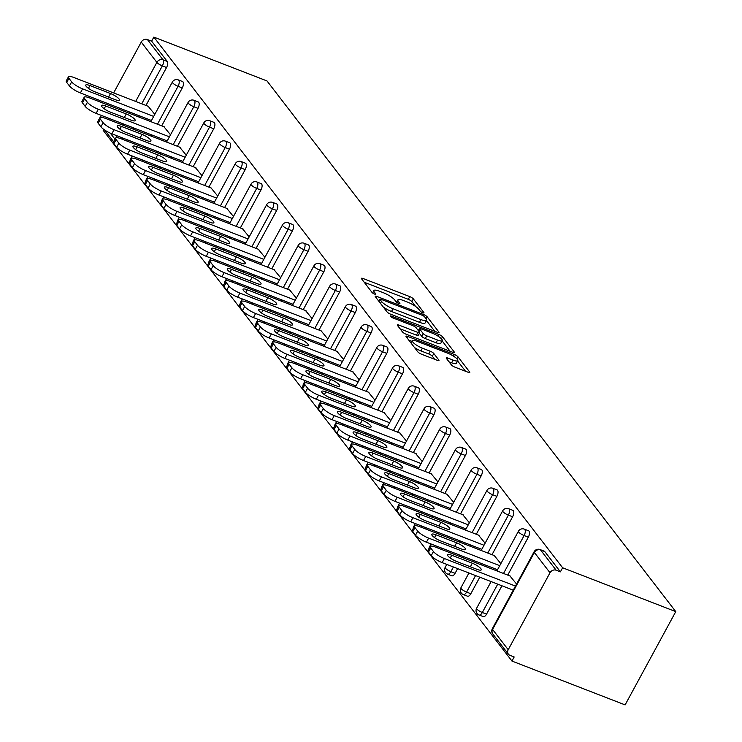<?xml version="1.0" encoding="UTF-8"?>
<svg xmlns="http://www.w3.org/2000/svg" width="742" height="742" viewBox="0 0 742 742"><rect width="100%" height="100%" fill="white"/><g stroke="black" fill="none" stroke-linecap="round" stroke-linejoin="round"><path stroke-width="1.11" d="M422.755 312.744A2.189 0.519 28.5 0 0 423.979 312.892A2.189 0.519 28.5 0 0 423.868 312.549L413.35 298.896A3.126 0.742 28.5 0 0 409.779 296.605L363.172 278.547A3.126 0.742 28.5 0 0 361.41 278.343A3.126 0.742 28.5 0 0 361.577 278.834L372.085 292.487A2.189 0.519 28.5 0 0 374.599 294.082A2.189 0.519 28.5 0 0 375.823 294.231A2.189 0.519 28.5 0 0 375.712 293.888L374.358 292.125A10.008 2.384 28.5 0 1 373.838 290.558A10.008 2.384 28.5 0 1 379.468 291.216L383.354 292.728A10.008 2.384 28.5 0 1 394.809 300.046L396.163 301.818A2.189 0.519 28.5 0 0 398.677 303.413A2.189 0.519 28.5 0 0 399.901 303.561A2.189 0.519 28.5 0 0 399.79 303.218L398.435 301.456A10.008 2.384 28.5 0 1 397.916 299.889A10.008 2.384 28.5 0 1 403.546 300.547L407.432 302.059A10.008 2.384 28.5 0 1 418.887 309.377L420.241 311.148A2.189 0.519 28.5 0 0 422.755 312.744M451.368 364.869A3.126 0.742 28.5 0 0 454.948 367.16L468.017 372.224A3.126 0.742 28.5 0 0 469.779 372.428A3.126 0.742 28.5 0 0 469.621 371.946L457.944 356.781A3.126 0.742 28.5 0 0 454.364 354.49L407.757 336.432A3.126 0.742 28.5 0 0 406.004 336.228A3.126 0.742 28.5 0 0 406.162 336.72L417.839 351.875A3.126 0.742 28.5 0 0 421.419 354.166L437.214 360.287A3.126 0.742 28.5 0 0 438.967 360.491A3.126 0.742 28.5 0 0 438.81 360L433.81 353.517A3.126 0.742 28.5 0 0 430.23 351.226L422.402 348.193A8.366 1.994 28.5 0 1 412.404 340.763A8.366 1.994 28.5 0 1 417.106 341.32L447.788 353.211A8.366 1.994 28.5 0 1 457.786 360.64A8.366 1.994 28.5 0 1 453.084 360.083L447.964 358.098A3.126 0.742 28.5 0 0 446.211 357.894A3.126 0.742 28.5 0 0 446.369 358.377L451.368 364.869M562.612 567.769L153.844 37.1L266.999 80.943L675.767 611.621L562.612 567.769L560.396 571.85L544.767 551.556L540.547 549.924L556.175 570.218L560.396 571.85M437.242 332.268A3.126 0.742 28.5 0 0 438.995 332.472A3.126 0.742 28.5 0 0 438.837 331.98L427.16 316.825A3.126 0.742 28.5 0 0 423.58 314.534L376.982 296.475A3.126 0.742 28.5 0 0 375.22 296.271A3.126 0.742 28.5 0 0 375.378 296.754L387.055 311.918A3.126 0.742 28.5 0 0 390.635 314.209L437.242 332.268M442.547 336.803L454.234 351.958A3.126 0.742 28.5 0 1 454.392 352.45A3.126 0.742 28.5 0 1 452.629 352.246L406.032 334.188A3.126 0.742 28.5 0 1 402.452 331.897L397.452 325.413A3.126 0.742 28.5 0 1 397.295 324.922A3.126 0.742 28.5 0 1 399.048 325.126L417.95 332.453A3.126 0.742 28.5 0 0 419.712 332.657A3.126 0.742 28.5 0 0 419.545 332.166L416.234 327.862A3.126 0.742 28.5 0 0 412.654 325.58L392.982 317.956A2.189 0.519 28.5 0 1 390.357 316.009A2.189 0.519 28.5 0 1 391.59 316.157L438.976 334.512A3.126 0.742 28.5 0 1 442.547 336.803L441.444 338.834M103.75 129.368L103.194 130.379L511.961 661.057L625.116 704.9L675.767 611.621M135.656 101.441L156.868 62.384L141.24 42.09L113.647 92.908M107.85 103.592L107.219 104.743M101.422 115.427L100.374 117.347M167.256 61.465L151.628 41.181L147.408 39.549L163.036 59.833L167.256 61.465A4.777 2.198 111.2 0 1 166.551 67.513L145.97 105.438M141.24 42.09A4.777 4.09 -37.6 0 1 147.408 39.549M508.214 649.723L550.008 572.759L534.379 552.475L492.586 629.439L508.214 649.723A4.777 4.09 142.4 0 0 508.381 654.175A4.777 4.09 142.4 0 0 509.958 655.334L514.178 656.976L511.961 661.057M148.168 106.282L154.8 114.379M540.055 549.544A4.777 4.777 0 0 0 534.129 551.723A4.777 1.141 -151.5 0 0 534.379 552.475A4.777 4.09 142.4 0 1 540.547 549.924A4.777 2.198 -68.8 0 0 540.055 549.544L544.276 551.185A4.777 2.198 111.2 0 1 544.767 551.556M153.844 37.1L151.628 41.181M140.164 116.114L139.542 117.273M133.736 127.949L133.115 129.108M127.318 139.784L126.687 140.943M528.332 537.18L524.112 535.548A4.777 2.198 111.2 0 0 524.817 529.5A4.777 2.198 -68.8 0 0 524.325 529.129L528.545 530.762A4.777 2.198 111.2 0 1 529.037 531.142A4.777 2.198 111.2 0 1 528.332 537.18L507.741 575.106M501.944 585.781L486.548 614.144A4.777 2.198 111.2 0 1 483.311 616.639L479.091 615.007A4.777 2.198 -68.8 0 0 482.328 612.512L486.548 614.144M512.601 516.766L508.381 515.124A4.777 2.198 111.2 0 0 509.086 509.086A4.777 2.198 -68.8 0 0 508.604 508.706L512.824 510.338A4.777 2.198 111.2 0 1 513.306 510.719A4.777 2.198 111.2 0 1 512.601 516.766L492.011 554.682M486.214 565.367L485.593 566.517M479.786 577.202L470.818 593.73A4.777 2.198 111.2 0 1 467.581 596.225L463.36 594.583A4.777 2.198 -68.8 0 0 466.597 592.088L470.818 593.73M496.88 496.342L492.651 494.71A4.777 2.198 111.2 0 0 493.356 488.663A4.777 2.198 -68.8 0 0 492.873 488.282L497.094 489.924A4.777 2.198 111.2 0 1 497.576 490.295A4.777 2.198 111.2 0 1 496.88 496.342L476.29 534.268M470.484 544.943L469.862 546.103M464.065 556.778L463.435 557.938M457.638 568.613L455.087 573.306A4.777 2.198 111.2 0 1 451.85 575.801L447.63 574.169A4.777 2.198 -68.8 0 0 450.867 571.674L455.087 573.306M481.15 475.919L476.93 474.286A4.777 2.198 111.2 0 0 477.625 468.239A4.777 2.198 -68.8 0 0 477.143 467.868L481.363 469.5A4.777 2.198 111.2 0 1 481.846 469.881A4.777 2.198 111.2 0 1 481.15 475.919L460.559 513.844M454.753 524.52L454.132 525.679M448.335 536.355L447.704 537.514M441.907 548.19L441.277 549.349M465.42 455.505L461.199 453.863A4.777 2.198 111.2 0 0 461.895 447.825A4.777 2.198 -68.8 0 0 461.413 447.445L465.633 449.077A4.777 2.198 111.2 0 1 466.115 449.457A4.777 2.198 111.2 0 1 465.42 455.505L444.829 493.421M439.032 504.106L438.401 505.256M432.605 515.94L431.974 517.091M426.177 527.775L425.546 528.925M449.689 435.081L445.469 433.449A4.777 2.198 111.2 0 0 446.174 427.401A4.777 2.198 -68.8 0 0 445.682 427.021L449.902 428.663A4.777 2.198 111.2 0 1 450.394 429.034A4.777 2.198 111.2 0 1 449.689 435.081L429.099 473.006M423.302 483.682L422.671 484.841M416.874 495.517L416.243 496.676M410.447 507.352L409.816 508.511M433.959 414.657L429.739 413.025A4.777 2.198 111.2 0 0 430.443 406.978A4.777 2.198 -68.8 0 0 429.952 406.607L434.172 408.239A4.777 2.198 111.2 0 1 434.664 408.619A4.777 2.198 111.2 0 1 433.959 414.657L413.368 452.583M407.571 463.258L406.941 464.418M401.144 475.093L400.513 476.253M394.716 486.928L394.085 488.088M418.228 394.243L414.008 392.601A4.777 2.198 111.2 0 0 414.713 386.563A4.777 2.198 -68.8 0 0 414.221 386.183L418.442 387.816A4.777 2.198 111.2 0 1 418.933 388.196A4.777 2.198 111.2 0 1 418.228 394.243L397.638 432.159M391.841 442.844L391.21 443.994M385.413 454.679L384.783 455.829M378.986 466.514L378.364 467.664M402.498 373.82L398.278 372.187A4.777 2.198 111.2 0 0 398.983 366.14A4.777 2.198 -68.8 0 0 398.491 365.76L402.711 367.401A4.777 2.198 111.2 0 1 403.203 367.772A4.777 2.198 111.2 0 1 402.498 373.82L381.907 411.745M376.111 422.421L375.48 423.58M369.683 434.255L369.052 435.415M363.255 446.09L362.634 447.25M386.767 353.396L382.547 351.764A4.777 2.198 111.2 0 0 383.252 345.716A4.777 2.198 -68.8 0 0 382.761 345.345L386.981 346.978A4.777 2.198 111.2 0 1 387.472 347.358A4.777 2.198 111.2 0 1 386.767 353.396L366.177 391.322M360.38 401.997L359.749 403.156M353.953 413.832L353.331 414.991M347.525 425.667L346.904 426.826M371.037 332.982L366.817 331.34A4.777 2.198 111.2 0 0 367.522 325.302A4.777 2.198 -68.8 0 0 367.03 324.922L371.25 326.554A4.777 2.198 111.2 0 1 371.742 326.934A4.777 2.198 111.2 0 1 371.037 332.982L350.447 370.898M344.65 381.583L344.019 382.733M338.222 393.418L337.601 394.568M331.795 405.253L331.173 406.403M355.307 312.558L351.087 310.926A4.777 2.198 111.2 0 0 351.791 304.879A4.777 2.198 -68.8 0 0 351.3 304.498L355.52 306.14A4.777 2.198 111.2 0 1 356.012 306.511A4.777 2.198 111.2 0 1 355.307 312.558L334.716 350.484M328.919 361.159L328.298 362.319M322.492 372.994L321.87 374.153M316.073 384.829L315.443 385.988M339.576 292.135L335.356 290.502A4.777 2.198 111.2 0 0 336.061 284.455A4.777 2.198 -68.8 0 0 335.579 284.084L339.799 285.716A4.777 2.198 111.2 0 1 340.281 286.097A4.777 2.198 111.2 0 1 339.576 292.135L318.986 330.06M313.189 340.736L312.567 341.895M306.761 352.571L306.14 353.73M300.343 364.405L299.712 365.565M323.855 271.72L319.635 270.079A4.777 2.198 111.2 0 0 320.331 264.041A4.777 2.198 -68.8 0 0 319.848 263.66L324.068 265.293A4.777 2.198 111.2 0 1 324.551 265.673A4.777 2.198 111.2 0 1 323.855 271.72L303.265 309.637M297.459 320.321L296.837 321.471M291.04 332.156L290.41 333.306M284.613 343.991L283.982 345.141M308.125 251.297L303.905 249.664A4.777 2.198 111.2 0 0 304.6 243.617A4.777 2.198 -68.8 0 0 304.118 243.237L308.338 244.879A4.777 2.198 111.2 0 1 308.82 245.25A4.777 2.198 111.2 0 1 308.125 251.297L287.534 289.222M281.728 299.898L281.107 301.057M275.31 311.733L274.679 312.892M268.882 323.568L268.252 324.727M292.394 230.873L288.174 229.241A4.777 2.198 111.2 0 0 288.87 223.194A4.777 2.198 -68.8 0 0 288.388 222.823L292.608 224.455A4.777 2.198 111.2 0 1 293.09 224.835A4.777 2.198 111.2 0 1 292.394 230.873L271.804 268.799M266.007 279.474L265.376 280.634M259.579 291.309L258.949 292.469M253.152 303.144L252.521 304.303M276.664 210.459L272.444 208.817A4.777 2.198 111.2 0 0 273.149 202.779A4.777 2.198 -68.8 0 0 272.657 202.399L276.877 204.031A4.777 2.198 111.2 0 1 277.369 204.412A4.777 2.198 111.2 0 1 276.664 210.459L256.073 248.375M250.277 259.06L249.646 260.21M243.849 270.895L243.218 272.045M237.421 282.73L236.791 283.88M260.934 190.035L256.713 188.403A4.777 2.198 111.2 0 0 257.418 182.356A4.777 2.198 -68.8 0 0 256.927 181.975L261.147 183.617A4.777 2.198 111.2 0 1 261.638 183.988A4.777 2.198 111.2 0 1 260.934 190.035L240.343 227.961M234.546 238.636L233.915 239.796M228.119 250.471L227.488 251.631M221.691 262.306L221.06 263.466M245.203 169.612L240.983 167.98A4.777 2.198 111.2 0 0 241.688 161.932A4.777 2.198 -68.8 0 0 241.196 161.561L245.417 163.194A4.777 2.198 111.2 0 1 245.908 163.574A4.777 2.198 111.2 0 1 245.203 169.612L224.613 207.537M218.816 218.213L218.185 219.372M212.388 230.048L211.758 231.207M205.961 241.883L205.339 243.042M229.473 149.198L225.253 147.556A4.777 2.198 111.2 0 0 225.958 141.518A4.777 2.198 -68.8 0 0 225.466 141.138L229.686 142.77A4.777 2.198 111.2 0 1 230.178 143.15A4.777 2.198 111.2 0 1 229.473 149.198L208.882 187.114M203.085 197.799L202.455 198.949M196.658 209.634L196.027 210.784M190.23 221.468L189.609 222.619M213.742 128.774L209.522 127.142A4.777 2.198 111.2 0 0 210.227 121.094A4.777 2.198 -68.8 0 0 209.736 120.714L213.956 122.356A4.777 2.198 111.2 0 1 214.447 122.727A4.777 2.198 111.2 0 1 213.742 128.774L193.152 166.7M187.355 177.375L186.724 178.534M180.927 189.21L180.306 190.369M174.5 201.045L173.878 202.204M198.012 108.351L193.792 106.718A4.777 2.198 111.2 0 0 194.497 100.671A4.777 2.198 -68.8 0 0 194.005 100.3L198.225 101.932A4.777 2.198 111.2 0 1 198.717 102.313A4.777 2.198 111.2 0 1 198.012 108.351L177.421 146.276M171.625 156.952L170.994 158.111M165.197 168.786L164.576 169.946M158.769 180.621L158.148 181.781M182.282 87.936L178.061 86.295A4.777 2.198 111.2 0 0 178.766 80.257A4.777 2.198 -68.8 0 0 178.275 79.876L182.495 81.509A4.777 2.198 111.2 0 1 182.986 81.889A4.777 2.198 111.2 0 1 182.282 87.936L161.691 125.852M155.894 136.537L155.273 137.687M149.467 148.372L148.845 149.522M143.048 160.207L142.418 161.357M163.899 126.706L170.53 134.803M179.629 147.129L186.261 155.217M195.359 167.544L201.991 175.641M211.08 187.967L217.721 196.064M226.811 208.391L233.442 216.478M242.541 228.814L249.173 236.902M258.272 249.229L264.903 257.326M274.002 269.652L280.634 277.74M289.732 290.076L296.364 298.163M305.463 310.49L312.094 318.587M321.193 330.913L327.825 339.001M336.924 351.337L343.555 359.425M352.654 371.751L359.286 379.848M368.384 392.175L375.016 400.263M384.106 412.598L390.746 420.686M399.836 433.013L406.468 441.11M415.566 453.436L422.198 461.524M431.297 473.86L437.928 481.948M447.027 494.274L453.659 502.371M462.758 514.698L469.389 522.785M478.488 535.121L485.12 543.209M494.218 555.535L500.85 563.632M509.949 575.959L516.58 584.047M556.175 570.218A4.777 4.09 142.4 0 0 550.008 572.759M415.622 306.474L411.875 301.614A3.126 0.742 28.5 0 0 408.295 299.332L364.201 282.238M379.218 300.631L378.003 300.167M434.738 331.294L426.437 320.516M424.628 316.834A2.189 0.519 28.5 0 0 422.124 315.229L381.212 299.378A2.189 0.519 28.5 0 0 379.978 299.23A2.189 0.519 28.5 0 0 380.089 299.573L381.527 301.438A10.008 2.384 28.5 0 0 392.982 308.755L420.946 319.598A10.008 2.384 28.5 0 0 426.576 320.256A10.008 2.384 28.5 0 0 426.056 318.689L424.628 316.834M383.317 307.058A10.008 2.384 28.5 0 0 391.507 311.482L392.982 308.755M426.576 320.256L425.092 322.974A10.008 2.384 28.5 0 1 419.462 322.316L391.507 311.482M442.121 340.875L450.125 351.272M400.077 328.817L416.475 335.171A3.126 0.742 28.5 0 0 418.228 335.375L419.712 332.657M417.477 329.476L418.998 330.069M437.557 340.049A8.366 1.994 28.5 0 0 442.269 340.606A8.366 1.994 28.5 0 0 432.271 333.177L421.456 328.984A3.126 0.742 28.5 0 0 419.703 328.78A3.126 0.742 28.5 0 0 419.861 329.272L423.172 333.575A3.126 0.742 28.5 0 0 426.752 335.866L437.557 340.049L436.083 342.767A8.366 1.994 28.5 0 0 440.794 343.323L442.269 340.606M436.083 342.767L425.277 338.584A3.126 0.742 28.5 0 1 421.697 336.293L419.369 333.279M457.786 360.64L456.311 363.357A8.366 1.994 28.5 0 1 451.609 362.801L448.993 361.79M414.444 347.479A8.366 1.994 28.5 0 0 420.927 350.91L422.402 348.193M434.71 359.313L432.336 356.234A3.126 0.742 28.5 0 0 428.755 353.943L420.927 350.91M412.06 341.394L408.786 340.124M465.522 371.25L457.601 360.974M66.724 82.418L69.442 85.951L71.659 81.87L68.941 78.337L66.724 82.418A9.563 2.282 -151.5 0 1 66.233 80.924L68.45 76.843A9.563 2.282 28.5 0 0 68.941 78.337M71.659 81.87A9.563 2.282 28.5 0 0 82.594 88.864L80.386 92.945L151.479 120.501M80.386 92.945A9.563 2.282 -151.5 0 1 69.442 85.951M68.45 76.843A9.563 2.282 28.5 0 1 73.829 77.483L148.734 106.505M82.594 88.864L153.696 116.42M110.53 93.538A7.485 1.79 -151.5 0 1 119.481 100.189A7.485 1.79 -151.5 0 1 115.27 99.688L94.688 91.72A7.485 1.79 -151.5 0 1 85.738 85.07A7.485 1.79 -151.5 0 1 89.949 85.562L110.53 93.538L108.592 97.1M82.455 102.841L85.172 106.375L87.389 102.294L84.671 98.76L82.455 102.841A9.563 2.282 -151.5 0 1 81.963 101.348L84.18 97.267A9.563 2.282 28.5 0 0 84.671 98.76M87.389 102.294A9.563 2.282 28.5 0 0 98.324 109.287L96.117 113.368L167.21 140.915M96.117 113.368A9.563 2.282 -151.5 0 1 85.172 106.375M84.18 97.267A9.563 2.282 28.5 0 1 89.559 97.898L164.464 126.928M98.324 109.287L169.426 136.834M126.261 113.962A7.485 1.79 -151.5 0 1 135.211 120.612A7.485 1.79 -151.5 0 1 131 120.111L110.419 112.135A7.485 1.79 -151.5 0 1 101.469 105.494A7.485 1.79 -151.5 0 1 105.679 105.985L126.261 113.962L124.322 117.524M98.185 123.265L100.903 126.799L103.119 122.718L100.393 119.184L98.185 123.265A9.563 2.282 -151.5 0 1 97.694 121.762L99.91 117.69A9.563 2.282 28.5 0 0 100.393 119.184M103.119 122.718A9.563 2.282 28.5 0 0 114.055 129.711L111.838 133.792L182.94 161.339M111.838 133.792A9.563 2.282 -151.5 0 1 100.903 126.799M99.91 117.69A9.563 2.282 28.5 0 1 105.281 118.321L180.195 147.352M114.055 129.711L185.148 157.258M141.982 134.376A7.485 1.79 -151.5 0 1 150.941 141.026A7.485 1.79 -151.5 0 1 146.721 140.535L126.149 132.558A7.485 1.79 -151.5 0 1 117.199 125.908A7.485 1.79 -151.5 0 1 121.41 126.409L141.982 134.376L140.053 137.947M113.916 143.679L116.633 147.213L118.85 143.132L116.123 139.598L113.916 143.679A9.563 2.282 -151.5 0 1 113.424 142.186L115.641 138.105A9.563 2.282 28.5 0 0 116.123 139.598M118.85 143.132A9.563 2.282 28.5 0 0 129.785 150.125L127.568 154.206L198.67 181.762M127.568 154.206A9.563 2.282 -151.5 0 1 116.633 147.213M115.641 138.105A9.563 2.282 28.5 0 1 121.011 138.745L195.925 167.766M129.785 150.125L200.878 177.681M157.712 154.8A7.485 1.79 -151.5 0 1 166.662 161.45A7.485 1.79 -151.5 0 1 162.452 160.949L141.88 152.982A7.485 1.79 -151.5 0 1 132.929 146.332A7.485 1.79 -151.5 0 1 137.14 146.823L157.712 154.8L155.783 158.361M129.637 164.103L132.364 167.636L134.58 163.555L131.853 160.022L129.637 164.103A9.563 2.282 -151.5 0 1 129.154 162.609L131.371 158.528A9.563 2.282 28.5 0 0 131.853 160.022M134.58 163.555A9.563 2.282 28.5 0 0 145.515 170.549L143.299 174.63L214.401 202.176M143.299 174.63A9.563 2.282 -151.5 0 1 132.364 167.636M131.371 158.528A9.563 2.282 28.5 0 1 136.741 159.159L211.655 188.19M145.515 170.549L216.608 198.095M173.442 175.223A7.485 1.79 -151.5 0 1 182.393 181.873A7.485 1.79 -151.5 0 1 178.182 181.373L157.61 173.396A7.485 1.79 -151.5 0 1 148.66 166.755A7.485 1.79 -151.5 0 1 152.871 167.247L173.442 175.223L171.513 178.785M145.367 184.526L148.094 188.06L150.311 183.979L147.584 180.445L145.367 184.526A9.563 2.282 -151.5 0 1 144.885 183.024L147.092 178.952A9.563 2.282 28.5 0 0 147.584 180.445M150.311 183.979A9.563 2.282 28.5 0 0 161.246 190.972L159.029 195.053L230.122 222.6M159.029 195.053A9.563 2.282 -151.5 0 1 148.094 188.06M147.092 178.952A9.563 2.282 28.5 0 1 152.472 179.583L227.386 208.613M161.246 190.972L232.339 218.519M189.173 195.638A7.485 1.79 -151.5 0 1 198.123 202.288A7.485 1.79 -151.5 0 1 193.912 201.796L173.34 193.82A7.485 1.79 -151.5 0 1 164.39 187.169A7.485 1.79 -151.5 0 1 168.601 187.67L189.173 195.638L187.234 199.208M161.097 204.94L163.824 208.474L166.041 204.393L163.314 200.859L161.097 204.94A9.563 2.282 -151.5 0 1 160.615 203.447L162.823 199.366A9.563 2.282 28.5 0 0 163.314 200.859M166.041 204.393A9.563 2.282 28.5 0 0 176.976 211.387L174.76 215.468L245.852 243.024M174.76 215.468A9.563 2.282 -151.5 0 1 163.824 208.474M162.823 199.366A9.563 2.282 28.5 0 1 168.202 200.006L243.116 229.028M176.976 211.387L248.069 238.943M204.903 216.061A7.485 1.79 -151.5 0 1 213.854 222.711A7.485 1.79 -151.5 0 1 209.643 222.21L189.071 214.243A7.485 1.79 -151.5 0 1 180.12 207.593A7.485 1.79 -151.5 0 1 184.331 208.085L204.903 216.061L202.965 219.623M176.828 225.364L179.555 228.898L181.762 224.817L179.045 221.283L176.828 225.364A9.563 2.282 -151.5 0 1 176.346 223.871L178.553 219.79A9.563 2.282 28.5 0 0 179.045 221.283M181.762 224.817A9.563 2.282 28.5 0 0 192.707 231.81L190.49 235.891L261.583 263.438M190.49 235.891A9.563 2.282 -151.5 0 1 179.555 228.898M178.553 219.79A9.563 2.282 28.5 0 1 183.933 220.42L258.837 249.451M192.707 231.81L263.8 259.357M220.634 236.485A7.485 1.79 -151.5 0 1 229.584 243.135A7.485 1.79 -151.5 0 1 225.373 242.634L204.801 234.657A7.485 1.79 -151.5 0 1 195.851 228.017A7.485 1.79 -151.5 0 1 200.062 228.508L220.634 236.485L218.695 240.046M192.558 245.787L195.285 249.321L197.493 245.24L194.775 241.707L192.558 245.787A9.563 2.282 -151.5 0 1 192.067 244.285L194.283 240.213A9.563 2.282 28.5 0 0 194.775 241.707M197.493 245.24A9.563 2.282 28.5 0 0 208.437 252.234L206.22 256.315L277.313 283.861M206.22 256.315A9.563 2.282 -151.5 0 1 195.285 249.321M194.283 240.213A9.563 2.282 28.5 0 1 199.663 240.844L274.568 269.875M208.437 252.234L279.53 279.78M236.364 256.899A7.485 1.79 -151.5 0 1 245.314 263.549A7.485 1.79 -151.5 0 1 241.104 263.058L220.532 255.081A7.485 1.79 -151.5 0 1 211.581 248.431A7.485 1.79 -151.5 0 1 215.792 248.932L236.364 256.899L234.426 260.47M208.289 266.202L211.006 269.736L213.223 265.664L210.505 262.121L208.289 266.202A9.563 2.282 -151.5 0 1 207.797 264.708L210.014 260.627A9.563 2.282 28.5 0 0 210.505 262.121M213.223 265.664A9.563 2.282 28.5 0 0 224.167 272.648L221.951 276.729L293.044 304.285M221.951 276.729A9.563 2.282 -151.5 0 1 211.006 269.736M210.014 260.627A9.563 2.282 28.5 0 1 215.393 261.267L290.298 290.289M224.167 272.648L295.26 300.204M252.095 277.322A7.485 1.79 -151.5 0 1 261.045 283.973A7.485 1.79 -151.5 0 1 256.834 283.472L236.262 275.505A7.485 1.79 -151.5 0 1 227.312 268.854A7.485 1.79 -151.5 0 1 231.523 269.346L252.095 277.322L250.156 280.884M224.019 286.625L226.737 290.159L228.953 286.078L226.236 282.544L224.019 286.625A9.563 2.282 -151.5 0 1 223.528 285.132L225.744 281.051A9.563 2.282 28.5 0 0 226.236 282.544M228.953 286.078A9.563 2.282 28.5 0 0 239.889 293.071L237.681 297.152L308.774 324.699M237.681 297.152A9.563 2.282 -151.5 0 1 226.737 290.159M225.744 281.051A9.563 2.282 28.5 0 1 231.124 281.682L306.029 310.712M239.889 293.071L310.991 320.618M267.825 297.746A7.485 1.79 -151.5 0 1 276.775 304.396A7.485 1.79 -151.5 0 1 272.564 303.895L251.992 295.919A7.485 1.79 -151.5 0 1 243.042 289.278A7.485 1.79 -151.5 0 1 247.253 289.77L267.825 297.746L265.886 301.308M239.749 307.049L242.467 310.583L244.684 306.502L241.966 302.968L239.749 307.049A9.563 2.282 -151.5 0 1 239.258 305.546L241.475 301.475A9.563 2.282 28.5 0 0 241.966 302.968M244.684 306.502A9.563 2.282 28.5 0 0 255.619 313.495L253.412 317.576L324.504 345.123M253.412 317.576A9.563 2.282 -151.5 0 1 242.467 310.583M241.475 301.475A9.563 2.282 28.5 0 1 246.854 302.105L321.759 331.136M255.619 313.495L326.721 341.042M283.555 318.16A7.485 1.79 -151.5 0 1 292.506 324.81A7.485 1.79 -151.5 0 1 288.295 324.319L267.714 316.342A7.485 1.79 -151.5 0 1 258.763 309.692A7.485 1.79 -151.5 0 1 262.974 310.193L283.555 318.16L281.617 321.731M255.48 327.463L258.197 330.997L260.414 326.925L257.697 323.382L255.48 327.463A9.563 2.282 -151.5 0 1 254.988 325.97L257.205 321.889A9.563 2.282 28.5 0 0 257.697 323.382M260.414 326.925A9.563 2.282 28.5 0 0 271.349 333.919L269.142 337.99L340.235 365.546M269.142 337.99A9.563 2.282 -151.5 0 1 258.197 330.997M257.205 321.889A9.563 2.282 28.5 0 1 262.585 322.529L337.489 351.55M271.349 333.919L342.452 361.465M299.286 338.584A7.485 1.79 -151.5 0 1 308.236 345.234A7.485 1.79 -151.5 0 1 304.025 344.733L283.444 336.766A7.485 1.79 -151.5 0 1 274.494 330.116A7.485 1.79 -151.5 0 1 278.704 330.607L299.286 338.584L297.347 342.145M271.21 347.887L273.928 351.42L276.145 347.339L273.418 343.806L271.21 347.887A9.563 2.282 -151.5 0 1 270.719 346.393L272.935 342.312A9.563 2.282 28.5 0 0 273.418 343.806M276.145 347.339A9.563 2.282 28.5 0 0 287.08 354.333L284.863 358.414L355.965 385.961M284.863 358.414A9.563 2.282 -151.5 0 1 273.928 351.42M272.935 342.312A9.563 2.282 28.5 0 1 278.306 342.943L353.22 371.974M287.08 354.333L358.173 381.88M315.007 359.007A7.485 1.79 -151.5 0 1 323.957 365.658A7.485 1.79 -151.5 0 1 319.746 365.157L299.174 357.18A7.485 1.79 -151.5 0 1 290.224 350.539A7.485 1.79 -151.5 0 1 294.435 351.031L315.007 359.007L313.078 362.569M286.941 368.31L289.658 371.844L291.875 367.763L289.148 364.229L286.941 368.31A9.563 2.282 -151.5 0 1 286.449 366.808L288.666 362.736A9.563 2.282 28.5 0 0 289.148 364.229M291.875 367.763A9.563 2.282 28.5 0 0 302.81 374.756L300.593 378.837L371.696 406.384M300.593 378.837A9.563 2.282 -151.5 0 1 289.658 371.844M288.666 362.736A9.563 2.282 28.5 0 1 294.036 363.367L368.95 392.397M302.81 374.756L373.903 402.303M330.737 379.422A7.485 1.79 -151.5 0 1 339.688 386.072A7.485 1.79 -151.5 0 1 335.477 385.58L314.905 377.604A7.485 1.79 -151.5 0 1 305.954 370.954A7.485 1.79 -151.5 0 1 310.165 371.454L330.737 379.422L328.808 382.993M302.662 388.725L305.389 392.258L307.605 388.187L304.879 384.644L302.662 388.725A9.563 2.282 -151.5 0 1 302.18 387.231L304.396 383.15A9.563 2.282 28.5 0 0 304.879 384.644M307.605 388.187A9.563 2.282 28.5 0 0 318.541 395.18L316.324 399.252L387.417 426.808M316.324 399.252A9.563 2.282 -151.5 0 1 305.389 392.258M304.396 383.15A9.563 2.282 28.5 0 1 309.766 383.79L384.681 412.812M318.541 395.18L389.633 422.727M346.468 399.845A7.485 1.79 -151.5 0 1 355.418 406.495A7.485 1.79 -151.5 0 1 351.207 405.995L330.635 398.027A7.485 1.79 -151.5 0 1 321.685 391.377A7.485 1.79 -151.5 0 1 325.896 391.869L346.468 399.845L344.538 403.407M318.392 409.148L321.119 412.682L323.336 408.601L320.609 405.067L318.392 409.148A9.563 2.282 -151.5 0 1 317.91 407.655L320.117 403.574A9.563 2.282 28.5 0 0 320.609 405.067M323.336 408.601A9.563 2.282 28.5 0 0 334.271 415.594L332.054 419.675L403.147 447.222M332.054 419.675A9.563 2.282 -151.5 0 1 321.119 412.682M320.117 403.574A9.563 2.282 28.5 0 1 325.497 404.204L400.411 433.235M334.271 415.594L405.364 443.141M362.198 420.269A7.485 1.79 -151.5 0 1 371.148 426.919A7.485 1.79 -151.5 0 1 366.938 426.418L346.366 418.442A7.485 1.79 -151.5 0 1 337.415 411.801A7.485 1.79 -151.5 0 1 341.626 412.292L362.198 420.269L360.26 423.83M334.123 429.572L336.849 433.105L339.066 429.024L336.339 425.491L334.123 429.572A9.563 2.282 -151.5 0 1 333.64 428.069L335.848 423.997A9.563 2.282 28.5 0 0 336.339 425.491M339.066 429.024A9.563 2.282 28.5 0 0 350.001 436.018L347.785 440.099L418.878 467.645M347.785 440.099A9.563 2.282 -151.5 0 1 336.849 433.105M335.848 423.997A9.563 2.282 28.5 0 1 341.227 424.628L416.141 453.659M350.001 436.018L421.094 463.565M377.928 440.683A7.485 1.79 -151.5 0 1 386.879 447.333A7.485 1.79 -151.5 0 1 382.668 446.842L362.096 438.865A7.485 1.79 -151.5 0 1 353.146 432.215A7.485 1.79 -151.5 0 1 357.356 432.716L377.928 440.683L375.99 444.254M349.853 449.986L352.58 453.52L354.787 449.448L352.07 445.905L349.853 449.986A9.563 2.282 -151.5 0 1 349.371 448.493L351.578 444.412A9.563 2.282 28.5 0 0 352.07 445.905M354.787 449.448A9.563 2.282 28.5 0 0 365.732 456.441L363.515 460.513L434.608 488.069M363.515 460.513A9.563 2.282 -151.5 0 1 352.58 453.52M351.578 444.412A9.563 2.282 28.5 0 1 356.958 445.052L431.863 474.073M365.732 456.441L436.825 483.988M393.659 461.107A7.485 1.79 -151.5 0 1 402.609 467.757A7.485 1.79 -151.5 0 1 398.398 467.256L377.826 459.289A7.485 1.79 -151.5 0 1 368.876 452.639A7.485 1.79 -151.5 0 1 373.087 453.13L393.659 461.107L391.72 464.668M365.583 470.409L368.31 473.943L370.518 469.862L367.8 466.328L365.583 470.409A9.563 2.282 -151.5 0 1 365.092 468.916L367.309 464.835A9.563 2.282 28.5 0 0 367.8 466.328M370.518 469.862A9.563 2.282 28.5 0 0 381.462 476.856L379.245 480.937L450.338 508.483M379.245 480.937A9.563 2.282 -151.5 0 1 368.31 473.943M367.309 464.835A9.563 2.282 28.5 0 1 372.688 465.466L447.593 494.497M381.462 476.856L452.555 504.402M409.389 481.53A7.485 1.79 -151.5 0 1 418.34 488.18A7.485 1.79 -151.5 0 1 414.129 487.679L393.557 479.703A7.485 1.79 -151.5 0 1 384.606 473.062A7.485 1.79 -151.5 0 1 388.817 473.554L409.389 481.53L407.451 485.092M381.314 490.833L384.031 494.367L386.248 490.286L383.531 486.752L381.314 490.833A9.563 2.282 -151.5 0 1 380.822 489.33L383.039 485.259A9.563 2.282 28.5 0 0 383.531 486.752M386.248 490.286A9.563 2.282 28.5 0 0 397.193 497.279L394.976 501.36L466.069 528.907M394.976 501.36A9.563 2.282 -151.5 0 1 384.031 494.367M383.039 485.259A9.563 2.282 28.5 0 1 388.418 485.889L463.323 514.92M397.193 497.279L468.285 524.826M425.12 501.944A7.485 1.79 -151.5 0 1 434.07 508.595A7.485 1.79 -151.5 0 1 429.859 508.103L409.287 500.127A7.485 1.79 -151.5 0 1 400.337 493.476A7.485 1.79 -151.5 0 1 404.548 493.977L425.12 501.944L423.181 505.515M397.044 511.247L399.762 514.781L401.978 510.709L399.261 507.166L397.044 511.247A9.563 2.282 -151.5 0 1 396.553 509.754L398.769 505.673A9.563 2.282 28.5 0 0 399.261 507.166M401.978 510.709A9.563 2.282 28.5 0 0 412.914 517.703L410.706 521.774L481.799 549.33M410.706 521.774A9.563 2.282 -151.5 0 1 399.762 514.781M398.769 505.673A9.563 2.282 28.5 0 1 404.149 506.313L479.054 535.334M412.914 517.703L484.016 545.249M440.85 522.368A7.485 1.79 -151.5 0 1 449.8 529.018A7.485 1.79 -151.5 0 1 445.59 528.517L425.018 520.55A7.485 1.79 -151.5 0 1 416.058 513.9A7.485 1.79 -151.5 0 1 420.278 514.401L440.85 522.368L438.912 525.93M412.775 531.671L415.492 535.205L417.709 531.124L414.991 527.59L412.775 531.671A9.563 2.282 -151.5 0 1 412.283 530.178L414.5 526.097A9.563 2.282 28.5 0 0 414.991 527.59M417.709 531.124A9.563 2.282 28.5 0 0 428.644 538.117L426.437 542.198L497.53 569.745M426.437 542.198A9.563 2.282 -151.5 0 1 415.492 535.205M414.5 526.097A9.563 2.282 28.5 0 1 419.879 526.727L494.784 555.758M428.644 538.117L499.746 565.664M456.58 542.792A7.485 1.79 -151.5 0 1 465.531 549.442A7.485 1.79 -151.5 0 1 461.32 548.941L440.739 540.974A7.485 1.79 -151.5 0 1 431.788 534.323A7.485 1.79 -151.5 0 1 435.999 534.815L456.58 542.792L454.642 546.353M428.505 552.094L431.223 555.628L433.439 551.547L430.712 548.013L428.505 552.094A9.563 2.282 -151.5 0 1 428.013 550.592L430.23 546.52A9.563 2.282 28.5 0 0 430.712 548.013M433.439 551.547A9.563 2.282 28.5 0 0 444.375 558.541L442.158 562.621L513.26 590.168M442.158 562.621A9.563 2.282 -151.5 0 1 431.223 555.628M430.23 546.52A9.563 2.282 28.5 0 1 435.61 547.151L510.515 576.182M444.375 558.541L515.477 586.087M472.311 563.206A7.485 1.79 -151.5 0 1 481.261 569.856A7.485 1.79 -151.5 0 1 477.05 569.364L456.469 561.388A7.485 1.79 -151.5 0 1 447.519 554.738A7.485 1.79 -151.5 0 1 451.73 555.239L472.311 563.206L470.372 566.777M110.298 133.143L115.01 139.255M115.882 137.864L117.004 135.786M122.81 125.11L123.432 123.951M129.229 113.276L129.859 112.116M166.551 67.513L162.331 65.88A4.777 1.141 28.5 0 1 156.868 62.384A4.777 4.09 -37.6 0 1 163.036 59.833A4.777 2.198 111.2 0 1 162.331 65.88L141.741 103.797M534.129 551.723L492.345 628.687A4.777 1.141 -151.5 0 0 492.586 629.439A4.777 4.09 142.4 0 0 492.753 633.881L508.381 654.175M135.944 114.481L135.322 115.631M129.516 126.316L128.895 127.466M123.098 138.151L122.467 139.301M157.471 124.22L178.061 86.295A4.777 1.141 28.5 0 1 172.598 82.798A4.777 1.141 -151.5 0 1 172.348 82.056L150.849 121.651M130.74 159.678A4.777 1.141 -151.5 0 1 130.564 159.02A4.777 4.777 0 0 0 129.989 161.06M151.674 134.896L151.053 136.055M145.246 146.73L144.625 147.89M138.828 158.565L138.197 159.725M194.005 100.3A4.777 4.777 0 0 0 188.078 102.47A4.777 1.141 -151.5 0 0 188.329 103.221A4.777 1.141 28.5 0 0 193.792 106.718L173.201 144.644M167.404 155.319L166.774 156.479M160.977 167.154L160.355 168.313M154.549 178.989L153.928 180.148M209.736 120.714A4.777 4.777 0 0 0 203.809 122.894A4.777 1.141 -151.5 0 0 204.059 123.645A4.777 1.141 28.5 0 0 209.522 127.142L188.932 165.058M183.135 175.743L182.504 176.893M176.707 187.578L176.086 188.728M170.28 199.412L169.658 200.563M225.466 141.138A4.777 4.777 0 0 0 219.539 143.317A4.777 1.141 -151.5 0 0 219.78 144.059A4.777 1.141 28.5 0 0 225.253 147.556L204.662 185.481M198.865 196.157L198.235 197.316M192.438 207.992L191.807 209.151M186.01 219.827L185.389 220.986M241.196 161.561A4.777 4.777 0 0 0 235.27 163.732A4.777 1.141 -151.5 0 0 235.511 164.483A4.777 1.141 28.5 0 0 240.983 167.98L220.393 205.905M214.596 216.581L213.965 217.74M208.168 228.415L207.537 229.575M201.741 240.25L201.119 241.41M256.927 181.975A4.777 4.777 0 0 0 251 184.155A4.777 1.141 -151.5 0 0 251.241 184.906A4.777 1.141 28.5 0 0 256.713 188.403L236.123 226.319M230.326 237.004L229.695 238.154M223.899 248.839L223.268 249.989M217.471 260.674L216.84 261.824M272.657 202.399A4.777 4.777 0 0 0 266.73 204.579A4.777 1.141 -151.5 0 0 266.972 205.321A4.777 1.141 28.5 0 0 272.444 208.817L251.853 246.743M246.056 257.418L245.426 258.578M239.629 269.253L238.998 270.413M233.201 281.088L232.571 282.248M288.388 222.823A4.777 4.777 0 0 0 282.461 224.993A4.777 1.141 -151.5 0 0 282.702 225.744A4.777 1.141 28.5 0 0 288.174 229.241L267.584 267.166M261.787 277.842L261.156 279.001M255.359 289.677L254.729 290.836M248.932 301.512L248.301 302.671M304.118 243.237A4.777 4.777 0 0 0 298.191 245.417A4.777 1.141 -151.5 0 0 298.432 246.168A4.777 1.141 28.5 0 0 303.905 249.664L283.314 287.581M277.508 298.265L276.887 299.416M271.09 310.1L270.459 311.25M264.662 321.935L264.031 323.085M319.848 263.66A4.777 4.777 0 0 0 313.922 265.84A4.777 1.141 -151.5 0 0 314.163 266.582A4.777 1.141 28.5 0 0 319.635 270.079L299.045 308.004M293.238 318.68L292.617 319.839M286.82 330.515L286.189 331.674M280.393 342.35L279.762 343.509M335.579 284.084A4.777 4.777 0 0 0 329.643 286.254A4.777 1.141 -151.5 0 0 329.893 287.006A4.777 1.141 28.5 0 0 335.356 290.502L314.766 328.428M308.969 339.103L308.347 340.263M302.541 350.938L301.92 352.098M296.123 362.773L295.492 363.932M351.3 304.498A4.777 4.777 0 0 0 345.373 306.678A4.777 1.141 -151.5 0 0 345.624 307.429A4.777 1.141 28.5 0 0 351.087 310.926L330.496 348.842M324.699 359.527L324.078 360.677M318.272 371.362L317.65 372.512M311.853 383.197L311.223 384.347M367.03 324.922A4.777 4.777 0 0 0 361.104 327.101A4.777 1.141 -151.5 0 0 361.354 327.843A4.777 1.141 28.5 0 0 366.817 331.34L346.226 369.266M340.43 379.941L339.799 381.1M334.002 391.776L333.381 392.935M327.574 403.611L326.953 404.77M382.761 345.345A4.777 4.777 0 0 0 376.834 347.516A4.777 1.141 -151.5 0 0 377.075 348.267A4.777 1.141 28.5 0 0 382.547 351.764L361.957 389.689M356.16 400.365L355.529 401.524M349.732 412.2L349.111 413.359M343.305 424.034L342.683 425.194M398.491 365.76A4.777 4.777 0 0 0 392.564 367.939A4.777 1.141 -151.5 0 0 392.806 368.691A4.777 1.141 28.5 0 0 398.278 372.187L377.687 410.103M371.89 420.788L371.26 421.938M365.463 432.623L364.832 433.773M359.035 444.458L358.414 445.608M414.221 386.183A4.777 4.777 0 0 0 408.295 388.363A4.777 1.141 -151.5 0 0 408.536 389.105A4.777 1.141 28.5 0 0 414.008 392.601L393.418 430.527M387.621 441.202L386.99 442.362M381.193 453.037L380.563 454.197M374.766 464.872L374.144 466.032M429.952 406.607A4.777 4.777 0 0 0 424.025 408.777A4.777 1.141 -151.5 0 0 424.266 409.528A4.777 1.141 28.5 0 0 429.739 413.025L409.148 450.95M403.351 461.626L402.72 462.785M396.924 473.461L396.293 474.62M390.496 485.296L389.865 486.455M445.682 427.021A4.777 4.777 0 0 0 439.756 429.201A4.777 1.141 -151.5 0 0 439.997 429.952A4.777 1.141 28.5 0 0 445.469 433.449L424.878 471.365M419.082 482.05L418.451 483.2M412.654 493.884L412.023 495.035M406.226 505.719L405.596 506.869M461.413 447.445A4.777 4.777 0 0 0 455.486 449.624A4.777 1.141 -151.5 0 0 455.727 450.366A4.777 1.141 28.5 0 0 461.199 453.863L440.609 491.788M434.812 502.464L434.181 503.623M428.384 514.299L427.754 515.458M421.957 526.134L421.326 527.293M477.143 467.868A4.777 4.777 0 0 0 471.216 470.038A4.777 1.141 -151.5 0 0 471.458 470.79A4.777 1.141 28.5 0 0 476.93 474.286L456.339 512.212M450.533 522.887L449.912 524.047M444.115 534.722L443.484 535.882M437.687 546.557L437.057 547.717M492.873 488.282A4.777 4.777 0 0 0 486.947 490.462A4.777 1.141 -151.5 0 0 487.188 491.213A4.777 1.141 28.5 0 0 492.651 494.71L472.07 532.626M466.264 543.311L465.642 544.461M459.845 555.146L459.215 556.296M453.418 566.981L450.867 571.674A4.777 1.141 28.5 0 1 445.395 568.177A4.777 1.141 -151.5 0 1 445.154 567.426A4.777 4.777 0 0 0 447.63 574.169A4.777 2.198 -68.8 0 1 447.138 573.789M508.604 508.706A4.777 4.777 0 0 0 502.668 510.886A4.777 1.141 -151.5 0 0 502.918 511.628A4.777 1.141 28.5 0 0 508.381 515.124L487.791 553.05M481.994 563.725L481.373 564.885M475.566 575.56L466.597 592.088A4.777 1.141 28.5 0 1 461.125 588.591A4.777 1.141 -151.5 0 1 460.884 587.849A4.777 4.777 0 0 0 463.36 594.583A4.777 2.198 -68.8 0 1 462.869 594.203M524.325 529.129A4.777 4.777 0 0 0 518.398 531.3A4.777 1.141 -151.5 0 0 518.649 532.051A4.777 1.141 28.5 0 0 524.112 535.548L503.521 573.473M497.724 584.149L482.328 612.512A4.777 1.141 28.5 0 1 476.856 609.015A4.777 1.141 -151.5 0 1 476.614 608.264A4.777 4.777 0 0 0 479.091 615.007A4.777 2.198 -68.8 0 1 478.599 614.626M146.471 180.102A4.777 1.141 -151.5 0 1 146.295 179.434A4.777 4.777 0 0 0 145.72 181.484M162.201 200.516A4.777 1.141 -151.5 0 1 162.025 199.858A4.777 4.777 0 0 0 161.45 201.907M177.932 220.94A4.777 1.141 -151.5 0 1 177.755 220.281A4.777 4.777 0 0 0 177.18 222.322M193.662 241.363A4.777 1.141 -151.5 0 1 193.486 240.696A4.777 4.777 0 0 0 192.911 242.745M209.392 261.778A4.777 1.141 -151.5 0 1 209.207 261.119A4.777 4.777 0 0 0 208.641 263.169M225.123 282.201A4.777 1.141 -151.5 0 1 224.937 281.543A4.777 4.777 0 0 0 224.372 283.583M240.853 302.625A4.777 1.141 -151.5 0 1 240.668 301.957A4.777 4.777 0 0 0 240.093 304.007M256.584 323.039A4.777 1.141 -151.5 0 1 256.398 322.38A4.777 4.777 0 0 0 255.823 324.43M272.305 343.463A4.777 1.141 -151.5 0 1 272.128 342.804A4.777 4.777 0 0 0 271.553 344.844M288.035 363.886A4.777 1.141 -151.5 0 1 287.859 363.218A4.777 4.777 0 0 0 287.284 365.268M303.766 384.3A4.777 1.141 -151.5 0 1 303.589 383.642A4.777 4.777 0 0 0 303.014 385.692M319.496 404.724A4.777 1.141 -151.5 0 1 319.32 404.065A4.777 4.777 0 0 0 318.745 406.106M335.226 425.147A4.777 1.141 -151.5 0 1 335.05 424.48A4.777 4.777 0 0 0 334.475 426.529M350.957 445.562A4.777 1.141 -151.5 0 1 350.78 444.903A4.777 4.777 0 0 0 350.205 446.953M366.687 465.985A4.777 1.141 -151.5 0 1 366.511 465.327A4.777 4.777 0 0 0 365.936 467.367M382.418 486.409A4.777 1.141 -151.5 0 1 382.232 485.741A4.777 4.777 0 0 0 381.666 487.791M398.148 506.823A4.777 1.141 -151.5 0 1 397.962 506.165A4.777 4.777 0 0 0 397.397 508.214M413.878 527.247A4.777 1.141 -151.5 0 1 413.693 526.588A4.777 4.777 0 0 0 413.118 528.629M429.609 547.67A4.777 1.141 -151.5 0 1 429.423 547.002A4.777 4.777 0 0 0 428.848 549.052M397.629 302.922L398.435 301.456M373.551 293.591L374.358 292.125M362.421 279.938L363.172 278.547M408.295 299.332L409.779 296.605M411.875 301.614L413.35 298.896M376.231 297.857L376.982 296.475M422.986 315.628L423.58 314.534M426.112 318.754L427.16 316.825M438.503 332.602L438.837 331.98M379.041 301.512L380.089 299.573M380.479 303.376L381.527 301.438M419.462 322.316L420.946 319.598M453.891 352.58L454.234 351.958M398.296 326.508L399.048 325.126M416.475 335.171L417.95 332.453M391.155 316.964L391.59 316.157M438.077 336.163L438.976 334.512M418.803 331.21L419.861 329.272M421.697 336.293L423.172 333.575M425.277 338.584L426.752 335.866M447.222 359.48L447.964 358.098M451.609 362.801L453.084 360.083M428.755 353.943L430.23 351.226M432.336 356.234L433.81 353.517M438.476 360.621L438.81 360M407.006 337.814L407.757 336.432M453.473 356.123L454.364 354.49M456.868 358.757L457.944 356.781M469.278 372.567L469.621 371.946M88.456 88.326L89.949 85.562M104.186 108.749L105.679 105.985M119.907 129.173L121.41 126.409M135.638 149.587L137.14 146.823M151.368 170.011L152.871 167.247M167.098 190.434L168.601 187.67M182.829 210.849L184.331 208.085M198.559 231.272L200.062 228.508M214.29 251.696L215.792 248.932M230.02 272.119L231.523 269.346M245.75 292.534L247.253 289.77M261.481 312.957L262.974 310.193M277.211 333.381L278.704 330.607M292.932 353.795L294.435 351.031M308.663 374.218L310.165 371.454M324.393 394.642L325.896 391.869M340.124 415.056L341.626 412.292M355.854 435.48L357.356 432.716M371.584 455.903L373.087 453.13M387.315 476.318L388.817 473.554M403.045 496.741L404.548 493.977M418.776 517.165L420.278 514.401M434.506 537.579L435.999 534.815M450.236 558.003L451.73 555.239M104.594 129.971L113.665 141.741M178.275 79.876A4.777 4.777 0 0 0 172.348 82.056M145.052 132.336L144.421 133.486M138.624 144.171L138.003 145.321M132.197 156.005L130.564 159.02M188.078 102.47L166.579 142.074M160.782 152.75L160.151 153.909M154.355 164.585L153.724 165.744M147.927 176.42L146.295 179.434M203.809 122.894L182.309 162.489M176.513 173.174L175.882 174.333M170.085 185.008L169.454 186.168M163.657 196.843L162.025 199.858M219.539 143.317L198.04 182.912M192.243 193.597L191.612 194.747M185.815 205.432L185.185 206.582M179.388 217.267L177.755 220.281M235.27 163.732L213.77 203.336M207.973 214.011L207.343 215.171M201.546 225.846L200.915 227.006M195.118 237.681L193.486 240.696M251 184.155L229.501 223.75M223.704 234.435L223.073 235.594M217.276 246.27L216.645 247.429M210.849 258.105L209.207 261.119M266.73 204.579L245.231 244.174M239.425 254.858L238.803 256.009M233.007 266.693L232.376 267.843M226.579 278.528L224.937 281.543M282.461 224.993L260.961 264.597M255.155 275.273L254.534 276.432M248.737 287.108L248.106 288.267M242.309 298.943L240.668 301.957M298.191 245.417L276.683 285.011M270.886 295.696L270.264 296.856M264.458 307.531L263.837 308.691M258.04 319.366L256.398 322.38M313.922 265.84L292.413 305.435M286.616 316.12L285.995 317.27M280.188 327.955L279.567 329.105M273.77 339.79L272.128 342.804M329.643 286.254L308.143 325.859M302.346 336.534L301.716 337.693M295.919 348.369L295.297 349.528M289.491 360.204L287.859 363.218M345.373 306.678L323.874 346.282M318.077 356.958L317.446 358.117M311.649 368.793L311.028 369.952M305.222 380.627L303.589 383.642M361.104 327.101L339.604 366.696M333.807 377.381L333.177 378.531M327.38 389.216L326.749 390.366M320.952 401.051L319.32 404.065M376.834 347.516L355.335 387.12M349.538 397.795L348.907 398.955M343.11 409.63L342.479 410.79M336.683 421.465L335.05 424.48M392.564 367.939L371.065 407.543M365.268 418.219L364.637 419.378M358.84 430.054L358.21 431.213M352.413 441.889L350.78 444.903M408.295 388.363L386.795 427.958M380.998 438.643L380.368 439.793M374.571 450.477L373.94 451.628M368.143 462.312L366.511 465.327M424.025 408.777L402.526 448.381M396.729 459.057L396.098 460.216M390.301 470.892L389.671 472.051M383.874 482.727L382.232 485.741M439.756 429.201L418.256 468.805M412.45 479.48L411.829 480.64M406.032 491.315L405.401 492.475M399.604 503.15L397.962 506.165M455.486 449.624L433.987 489.219M428.18 499.904L427.559 501.054M421.762 511.739L421.131 512.889M415.334 523.574L413.693 526.588M471.216 470.038L449.708 509.643M443.911 520.318L443.289 521.478M437.483 532.153L436.862 533.312M431.065 543.988L429.423 547.002M486.947 490.462L465.438 530.066M459.641 540.742L459.02 541.901M453.214 552.577L452.592 553.736M446.795 564.412L445.154 567.426M502.668 510.886L481.168 550.481M475.372 561.165L474.741 562.315M468.944 573L460.884 587.849M518.398 531.3L496.899 570.904M491.102 581.58L476.614 608.264M492.345 628.687A4.777 4.777 0 0 0 492.753 633.881M396.627 302.263L397.916 299.889M372.549 292.932L373.838 290.558M378.865 301.28L379.978 299.23M418.562 330.886L419.703 328.78M411.105 343.138L412.404 340.763"/></g></svg>
